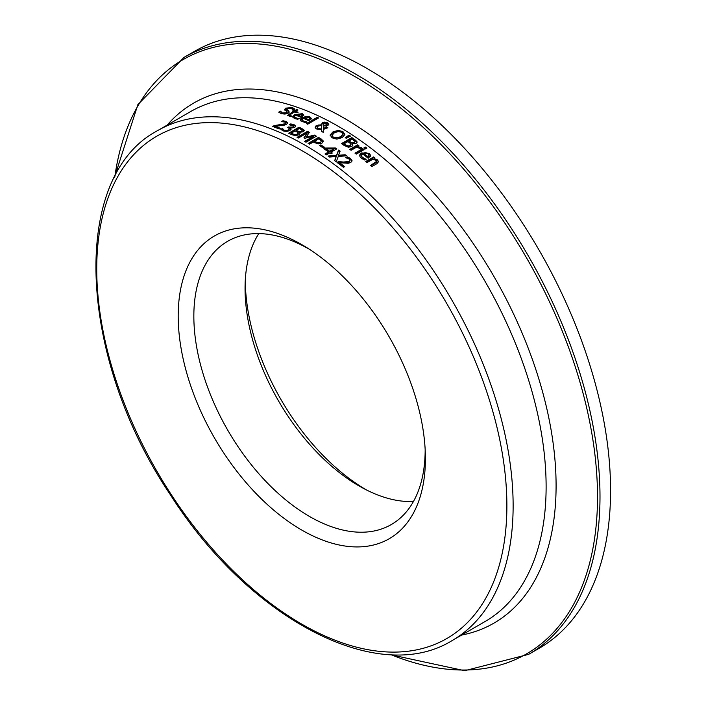<?xml version="1.0" encoding="UTF-8"?>
<svg xmlns="http://www.w3.org/2000/svg" width="706" height="706" viewBox="0 0 706 706"><rect width="100%" height="100%" fill="white"/><g stroke="black" fill="none" stroke-linecap="round" stroke-linejoin="round"><path stroke-width="1.06" d="M339.551 162.724A294.437 169.996 60 0 1 344.66 166.616L343.451 167.313A294.437 169.996 -120 0 0 337.036 162.451L338.509 161.595L343.531 162.027L349.302 161.453L350.097 160.297L349.241 159.088L345.852 157.747A294.437 169.996 -120 0 0 345.772 157.694L347.255 156.838L350.547 158.471L352.065 160.739L350.794 162.495L348.173 163.28L339.551 162.724L339.551 163.333A293.705 169.572 60 0 1 344.21 166.881M346.487 157.888L347.255 157.438L350.547 159.079L352.029 161.039M337.494 162.786L338.509 162.203L343.531 162.636L349.302 162.062L350.097 160.297M347.255 156.838L347.255 157.438M338.509 161.595L338.509 162.203M294.499 117.046L295.62 118.484L297.561 118.943L297.561 118.334L299.167 118.484M292.681 117.108L294.596 115.272L302.371 114.284L303.765 115.713M296.838 114.654A294.437 169.996 60 0 1 300.968 116.314L302.089 115.228L301.215 114.275L299.044 114.001L296.838 114.654L296.838 115.263A293.705 169.572 60 0 1 300.968 116.922L302.089 115.572M300.968 116.314L300.968 116.922M299.167 118.414A294.437 169.996 60 0 1 299.247 118.44L297.808 119.27L294.49 118.546L292.637 116.808L294.596 114.663L302.371 113.675L303.765 115.104L301.241 117.434A294.437 169.996 -120 0 0 295.832 115.228L294.729 116.084L294.64 117.258L297.561 118.334M280.459 111.142A294.437 169.996 60 0 1 280.556 111.177L282.426 112.986L286.477 112.757L286.795 111.407L284.58 109.43L285.789 108.133L292.266 107.541L294.684 108.98L293.034 109.933A294.437 169.996 -120 0 0 292.937 109.898L291.163 108.256L287.377 108.503L287.113 109.88L288.701 110.904L289.231 112.148L288.145 113.136L284.986 114.081L281.323 113.71L278.72 112.148L280.459 111.142L280.459 111.76A293.705 169.572 60 0 1 280.556 111.795L282.426 113.595L286.477 113.375L286.795 112.016M279.108 112.545L280.459 111.76M280.556 111.177L280.556 111.795M287.192 112.589L286.795 111.407M284.58 110.048L285.789 108.75L292.266 108.15L294.684 109.589M287.113 110.498L286.671 109.28L286.698 110.039L289.239 112.122M302.027 120.188L303.148 121.706L306.704 122.35M300.209 120.205L302.133 118.317L306.166 116.993L309.908 117.496L311.302 119.023M304.374 117.761A294.437 169.996 60 0 1 308.496 119.605L309.616 118.493L308.751 117.478L306.572 117.143L304.374 117.761L304.374 118.37A293.705 169.572 60 0 1 308.496 120.205L309.616 118.829M308.496 119.605L308.496 120.205M305.098 121.626L306.704 121.741A294.437 169.996 60 0 1 306.775 121.776L305.345 122.606L300.535 120.788L300.535 118.979L302.133 117.717L306.404 116.366L309.908 116.887L311.302 118.414L308.778 120.77A294.437 169.996 -120 0 0 303.368 118.343L302.256 119.199L302.177 120.426L305.098 121.626L305.098 122.235M287.713 115.607L293.29 112.078L293.29 111.46A294.437 169.996 -120 0 0 292.399 111.142L293.493 110.515L293.493 111.133A293.705 169.572 60 0 1 294.376 111.442L296.617 110.154A293.705 169.572 60 0 1 297.288 110.392M293.493 110.515A294.437 169.996 60 0 1 294.376 110.833L296.617 109.536A294.437 169.996 60 0 1 297.932 110.012L295.69 111.31A294.437 169.996 60 0 1 298.117 112.219L297.023 112.845A294.437 169.996 -120 0 0 294.605 111.936L289.548 115.034L291.472 115.978A294.437 169.996 60 0 1 291.552 116.005L290.369 116.684L287.624 115.307L293.29 111.46M294.376 110.833L294.376 111.442M296.617 109.536L296.617 110.154M295.69 111.31L295.69 111.919A293.705 169.572 60 0 1 297.473 112.589M289.548 115.034L290.166 116.34L289.548 115.643L291.472 116.587M306.933 123.859L317.241 117.911A293.705 169.572 60 0 1 317.982 118.264M317.241 117.311A294.437 169.996 60 0 1 318.556 117.937L307.684 124.212A294.437 169.996 -120 0 0 306.36 123.585L317.241 117.311L317.241 117.911M321.504 129.701L316.632 128.977L315.485 128.095L315.45 126.339L316.464 125.5L321.424 124.75L322.342 122.685L324.725 122.094L327.513 122.729L328.811 124.274L327.981 125.394L326.163 125.995L323.383 125.809L323.313 128.598L326.454 126.93A294.437 169.996 60 0 1 327.822 127.689L323.304 129.472L323.224 132.349A294.437 169.996 -120 0 0 321.442 131.351L321.504 129.701L321.459 131.36M326.454 126.93L326.454 127.539A293.705 169.572 60 0 1 327.293 127.998M315.185 127.477L316.464 126.109L321.424 125.35L321.292 124.079M323.313 128.598L323.313 129.198L326.454 127.539M321.327 124.388L322.342 123.285L324.725 122.694L327.513 123.338L328.767 124.565M324.725 122.094L324.725 122.694M321.592 125.386L318.238 126.056L317.197 127.309L318.15 128.518L321.512 129.013L321.592 125.386L321.512 129.013M317.241 127.662L318.15 129.127L321.512 129.613M325.113 125.244L326.993 124.318L327.046 123.621L323.772 123.356L323.101 124.035L323.224 125.174L325.113 125.244L325.113 125.844L326.807 125.112L327.055 124.238M323.101 124.035L323.383 125.809M323.224 125.774L323.101 124.644L323.224 125.774L325.113 125.844M330.143 135.596L332.914 132.543L338.174 130.963L342.931 132.19L344.881 135.102M332.076 135.737L333.294 137.767L340.671 137.299L342.975 134.325M342.966 134.943L341.748 132.287L338.35 131.493L334.353 132.799L332.049 135.314L333.294 137.167L336.683 137.97L340.671 136.699L343.001 134.016L343.001 134.617M338.174 130.363L342.931 131.59L344.881 134.502L342.119 137.617L336.859 139.135L332.085 137.846L330.143 134.996L332.914 131.943L338.174 130.363L338.174 130.963M351.862 137.591A294.437 169.996 60 0 1 354.615 139.453L356.927 141.588L356.089 143.45L352.347 143.742L352.859 145.286L351.703 146.61L348.27 147.21L344.431 145.621A294.437 169.996 -120 0 0 341.448 143.6L351.862 137.591L351.862 138.191A293.705 169.572 60 0 1 354.615 140.053L357.033 142.462M341.933 143.918L351.862 138.191M352.347 143.742L352.859 145.295M357.077 142.171L356.927 141.588L356.927 142.188M344.016 143.847A294.437 169.996 60 0 1 345.137 144.606L347.934 145.983L350.202 145.63L350.979 144.103L349.426 142.691A294.437 169.996 -120 0 0 347.864 141.624L344.016 143.847L344.016 144.448A293.705 169.572 60 0 1 345.137 145.207L347.934 146.583L350.202 146.23L350.979 144.712M351.05 144.871L350.979 144.103M347.934 145.983L347.934 146.583M355.003 141.553L353.388 140.097A294.437 169.996 -120 0 0 352.065 139.197L349.02 140.962L349.02 141.562A293.705 169.572 60 0 1 350.582 142.63L352.523 143.53L354.447 143.159L355.003 141.553L354.447 143.159M349.02 140.962A294.437 169.996 60 0 1 350.582 142.021L352.523 142.921L354.447 142.55M345.693 137.952L348.985 135.72A293.705 169.572 60 0 1 350.008 136.39M348.985 135.12A294.437 169.996 60 0 1 350.538 136.134L346.178 138.27A294.437 169.996 -120 0 0 345.234 137.652L348.985 135.12L348.985 135.72M362.787 148.639A294.437 169.996 60 0 1 364.102 149.619L356.292 154.129A294.437 169.996 -120 0 0 354.968 153.149L362.787 148.639L362.787 149.24A293.705 169.572 60 0 1 363.643 149.884M355.427 153.484L362.787 149.24M357.748 146.469L361.693 147.881L360.325 148.675A294.437 169.996 -120 0 0 360.263 148.622L356.645 147.104L351.103 150.307A294.437 169.996 -120 0 0 349.788 149.363L357.598 144.854A294.437 169.996 60 0 1 358.913 145.798L357.748 147.077L361.693 148.489M350.255 149.698L357.598 145.454A293.705 169.572 60 0 1 358.445 146.063M357.598 144.854L357.598 145.454M359.601 155.805L361.543 153.564L365.576 152.567L369.317 153.934L370.712 156.22M364.517 158.7L366.114 159.159A294.437 169.996 60 0 1 366.193 159.212L364.755 160.041L361.437 158.321L359.963 156.767L359.928 154.358L361.543 152.955L369.317 153.326L370.712 155.611L368.188 158.259A294.437 169.996 -120 0 0 362.787 154.023L361.675 154.958L361.587 156.555L364.517 158.7L364.517 159.318L366.114 159.768M361.419 156.114L362.566 158.25L364.517 159.318M367.914 156.661L367.914 157.27L369.035 156.008L368.161 153.89L365.99 153.034L363.784 153.44A294.437 169.996 60 0 1 367.914 156.661L369.035 155.655M363.784 153.44L363.784 154.049A293.705 169.572 60 0 1 367.914 157.27M364.455 148.163L365.364 147.642A293.705 169.572 60 0 1 366.396 148.419M365.364 147.033A294.437 169.996 60 0 1 366.855 148.154L365.487 148.94A294.437 169.996 -120 0 0 363.996 147.819L365.364 147.033L365.364 147.642M374.012 158.568L377.472 159.883L378.522 161.648L376.96 163.642L371.885 166.563A294.437 169.996 -120 0 0 370.571 165.46L376.58 161.374L376.58 161.983L375.874 160.315L372.909 159.203L367.067 162.574A294.437 169.996 -120 0 0 365.752 161.506L373.562 156.997A294.437 169.996 60 0 1 374.877 158.065L374.012 159.177L377.472 160.5L378.487 161.956M371.003 165.822L376.58 161.983M373.562 156.997L373.562 157.606A293.705 169.572 60 0 1 374.436 158.321M366.193 161.859L373.562 157.606M275.243 126.259A294.437 169.996 60 0 1 280.353 128.315L279.144 129.004A294.437 169.996 -120 0 0 272.728 126.453L274.202 125.606L284.995 123.806L285.789 122.844L284.933 122.094L281.544 121.653A294.437 169.996 -120 0 0 281.465 121.626L282.956 120.761L286.239 121.441L287.757 122.862L286.486 124.344L283.865 125.324L275.243 126.259L275.243 126.868A293.705 169.572 60 0 1 279.744 128.668M282.462 121.661L286.239 122.05L287.704 123.162M273.363 126.701L284.995 124.415L285.789 122.844M282.956 120.761L282.956 121.37M274.202 125.606L274.202 126.215M290.731 123.912L294.084 124.715L295.69 126.039L294.693 127.565L290.342 128.104L291.066 129.119L289.866 130.566L286.601 131.501L283.08 130.91L280.873 129.313L282.356 128.457A294.437 169.996 60 0 1 282.453 128.501L284.2 130.178L286.362 130.539L288.551 129.86L289.442 128.713L288.242 127.795A294.437 169.996 -120 0 0 287.651 127.539L288.807 126.877A294.437 169.996 60 0 1 289.275 127.08L293.131 127.009L293.714 126.109L289.336 124.803A294.437 169.996 -120 0 0 289.257 124.759L290.731 123.912L290.731 124.521L294.084 125.324L295.69 126.639M290.192 124.83L290.731 124.521M290.342 128.104L291.066 129.727M288.807 126.877L288.807 127.477A293.705 169.572 60 0 1 289.275 127.68L293.131 127.609L293.714 126.109M288.251 127.804L288.807 127.477M286.362 130.539L286.362 131.139L288.551 130.469L289.442 128.713M282.453 128.501L284.2 130.778L286.362 131.139M282.356 128.457L282.356 129.066A293.705 169.572 60 0 1 282.453 129.11M281.235 129.719L282.356 129.066M299.547 132.34L300.059 133.602L298.903 134.82L295.47 135.631L291.631 134.634A294.437 169.996 -120 0 0 288.648 133.213L299.053 127.204A294.437 169.996 60 0 1 301.815 128.518L304.127 130.107L303.28 131.757L299.547 132.34L300.041 133.655M289.222 133.487L299.053 127.804A293.705 169.572 60 0 1 301.815 129.119L304.215 130.884M291.207 133.187A294.437 169.996 60 0 1 292.337 133.725L295.134 134.625L297.402 134.122L298.179 132.772L296.626 131.722A294.437 169.996 -120 0 0 295.055 130.963L291.207 133.187L291.207 133.787A293.705 169.572 60 0 1 292.337 134.325L295.134 135.234L297.402 134.731L298.179 133.372M298.179 132.772L298.223 133.452M296.211 130.292L296.211 130.901A293.705 169.572 60 0 1 297.782 131.651L299.723 132.234L301.647 131.748L302.203 130.257L300.579 129.172A294.437 169.996 -120 0 0 299.256 128.536L296.211 130.292A294.437 169.996 60 0 1 297.782 131.051L299.723 131.634L301.647 131.148L302.203 130.257M295.134 134.625L295.134 135.234M304.268 130.584L304.127 130.107L304.127 130.707M299.053 127.204L299.053 127.804M313.588 136.249L304.78 138.27A294.437 169.996 -120 0 0 303.933 137.811L307.339 132.86L298.373 138.041A294.437 169.996 -120 0 0 297.085 137.37L307.489 131.36A294.437 169.996 60 0 1 309.378 132.349L306.183 137.079L314.497 135.111A294.437 169.996 60 0 1 316.42 136.196L306.007 142.206A294.437 169.996 -120 0 0 304.621 141.421L313.588 136.249L313.588 136.849L305.151 141.721M304.233 137.979L307.339 132.86M314.497 135.111L314.497 135.711A293.705 169.572 60 0 1 315.891 136.496M306.183 137.079L306.183 137.679L314.497 135.711M307.489 131.36L307.489 131.96A293.705 169.572 60 0 1 309.078 132.79M297.632 137.652L307.489 131.96M308.637 143.706L318.53 137.997A293.705 169.572 60 0 1 321.142 139.532L323.26 141.694M320.48 142.877L321.318 140.909L319.862 139.567A294.437 169.996 -120 0 0 318.715 138.897L314.558 141.288A294.437 169.996 60 0 1 315.503 141.844L318.353 142.815L318.353 143.415L320.48 142.877L321.318 140.909M314.558 141.288L314.558 141.888A293.705 169.572 60 0 1 315.503 142.444L318.353 143.415M318.353 142.815L320.48 142.277M318.53 137.396A294.437 169.996 60 0 1 321.142 138.932L323.216 140.935L321.971 143.133L318.741 143.909L314.549 142.665A294.437 169.996 -120 0 0 313.385 141.977L309.502 144.209A294.437 169.996 -120 0 0 308.116 143.406L318.53 137.396L318.53 137.997M328.608 151.914A294.437 169.996 -120 0 0 324.01 148.878L325.475 148.031L335.5 148.004A294.437 169.996 60 0 1 336.78 148.869L331.07 152.169A294.437 169.996 60 0 1 332.314 153.017L331.185 153.661A294.437 169.996 -120 0 0 329.949 152.814L326.375 154.879A294.437 169.996 -120 0 0 325.034 153.979L328.608 151.914L328.608 152.514L325.51 154.305M326.225 148.948A294.437 169.996 60 0 1 329.728 151.261L329.728 151.869L333.797 149.522L333.797 148.913L326.225 148.948L326.225 149.548A293.705 169.572 60 0 1 329.728 151.869M331.07 152.169L331.07 152.77A293.705 169.572 60 0 1 331.829 153.29M335.5 148.004L335.5 148.613A293.705 169.572 60 0 1 336.303 149.151M325.475 148.031L325.475 148.639L335.5 148.613M324.504 149.195L325.475 148.639M329.728 151.261L333.797 148.913M320.012 145.93L320.78 145.489A293.705 169.572 60 0 1 324.222 147.66M320.78 144.889A294.437 169.996 60 0 1 324.716 147.369L323.454 148.101A294.437 169.996 -120 0 0 319.509 145.621L320.78 144.889L320.78 145.489M336.25 156.467L329.517 157.05A294.437 169.996 -120 0 0 328.025 156.017L336.55 155.32L338.536 150.078A294.437 169.996 60 0 1 340.124 151.172L338.527 155.276L345.137 154.746A294.437 169.996 60 0 1 346.628 155.832L338.245 156.432L336.215 161.842A294.437 169.996 -120 0 0 334.626 160.686L336.25 156.467L334.812 160.818M345.137 154.746L345.137 155.346A293.705 169.572 60 0 1 345.869 155.885M338.527 155.276L338.527 155.885L345.137 155.346M328.802 156.555L336.55 155.92L338.536 150.678A293.705 169.572 60 0 1 339.939 151.649M336.55 155.32L336.55 155.92M338.536 150.078L338.536 150.678M258.793 233.607A161.383 93.174 -120 0 0 245.106 284.412A161.383 93.174 -120 0 0 362.61 487.934A161.383 93.174 -120 0 0 413.451 501.481M366.511 489.973A171.937 99.264 60 0 1 245.291 280.017M425.162 449.625A163.571 94.436 60 0 1 425.162 449.687A163.571 94.436 60 0 1 393.065 523.49A163.571 94.436 60 0 1 227.72 430.13A163.571 94.436 60 0 1 229.538 240.252A163.571 94.436 60 0 1 309.563 249.394M425.409 458.723A174.797 100.923 -120 0 0 425.347 454.099A174.797 100.923 -120 0 0 305.777 247.003A174.797 100.923 -120 0 0 178.23 312.952A174.797 100.923 -120 0 0 300.482 529.315A174.797 100.923 -120 0 0 425.409 458.723M389.844 654.55L464.689 670.7L528.617 654.365L539.19 648.267A344.643 198.977 -120 0 0 610.566 490.493A344.643 198.977 -120 0 0 460.127 143.662A344.643 198.977 -120 0 0 194.547 51.326L183.984 57.424L137.864 104.629L114.434 177.515M350.547 158.471L350.547 159.079M349.302 161.453L349.302 162.062M343.531 162.027L343.531 162.636M295.62 117.876L295.62 118.484M302.371 113.675L302.371 114.284M294.596 114.663L294.596 115.272M282.426 112.986L282.426 113.595M286.477 112.757L286.477 113.375M285.789 108.133L285.789 108.75M292.266 107.541L292.266 108.15M288.701 110.904L288.701 111.522M303.148 121.097L303.148 121.706M309.908 116.887L309.908 117.496M302.133 117.717L302.133 118.317M288.957 113.957L288.957 114.575M316.464 125.5L316.464 126.109M318.988 124.715L318.988 125.315M322.342 122.685L322.342 123.285M327.513 122.729L327.513 123.338M318.15 128.518L318.15 129.127M326.481 124.733L326.481 125.333M340.671 136.699L340.671 137.299M332.914 131.943L332.914 132.543M342.931 131.59L342.931 132.19M354.615 139.453L354.615 140.053M350.202 145.63L350.202 146.23M345.137 144.606L345.137 145.207M352.523 142.921L352.523 143.53M350.582 142.021L350.582 142.63M361.207 147.466L361.207 148.075M361.543 152.955L361.543 153.564M369.317 153.326L369.317 153.934M362.566 157.641L362.566 158.25M375.027 162.892L375.027 163.501M376.519 161.665L376.519 162.283M377.472 159.883L377.472 160.5M286.239 121.441L286.239 122.05M285.789 122.976L285.789 123.453M284.995 123.806L284.995 124.415M279.223 125.13L279.223 125.739M294.084 124.715L294.084 125.324M293.131 127.009L293.131 127.609M289.275 127.08L289.275 127.68M288.551 129.86L288.551 130.469M284.2 130.178L284.2 130.778M297.782 131.051L297.782 131.651M299.723 131.634L299.723 132.234M301.647 131.148L301.647 131.748M292.337 133.725L292.337 134.325M297.402 134.122L297.402 134.731M301.815 128.518L301.815 129.119M315.503 141.844L315.503 142.444M321.142 138.932L321.142 139.532M157.712 130.566L190.699 111.522A294.437 169.996 60 0 1 417.59 190.399A294.437 169.996 60 0 1 546.117 486.716A294.437 169.996 60 0 1 485.137 621.501L452.149 640.545A294.437 169.996 -120 0 0 513.13 505.761A294.437 169.996 -120 0 0 384.602 209.444A294.437 169.996 -120 0 0 157.712 130.566C69.479 176.579 77.607 357.342 170.428 494.844C248.909 618.43 377.754 686.726 452.149 640.545M506.882 505.761A290.025 167.446 60 0 1 199.268 533.233A290.025 167.446 60 0 1 199.268 123.082A290.025 167.446 60 0 1 506.882 505.761M528.617 654.365A344.643 198.977 -120 0 0 599.994 496.592A344.643 198.977 -120 0 0 449.563 149.76A344.643 198.977 -120 0 0 183.984 57.424M114.831 176.738A343.187 198.139 60 0 1 372.83 87.694A343.187 198.139 60 0 1 597.505 496.847A343.187 198.139 60 0 1 390.727 654.594M461.609 635.082A300.253 173.349 -120 0 0 556.09 485.702A300.253 173.349 -120 0 0 405.341 164.039A300.253 173.349 -120 0 0 167.172 125.103M294.437 117.355L294.437 116.746M301.974 120.488L301.974 119.888M289.495 115.81L289.495 115.175M317.197 127.371L317.197 127.98M327.134 123.947L327.134 124.547M323.048 124.415L323.048 125.015M332.049 135.437L332.049 136.037M361.384 156.414L361.384 155.805"/></g></svg>
